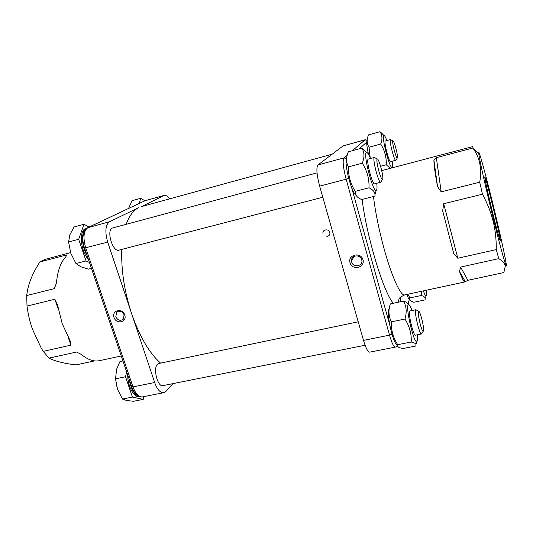 <?xml version="1.0" encoding="UTF-8"?>
<svg xmlns="http://www.w3.org/2000/svg" width="533" height="533" viewBox="0 0 533 533"><rect width="100%" height="100%" fill="white"/><g stroke="black" fill="none" stroke-linecap="round" stroke-linejoin="round"><path stroke-width="0.8" d="M367.21 140.206L365.185 139.739L343.172 145.835L317.921 165.003C316.122 167.708 316.702 174.757 319.66 186.164L363.506 340.387C365.871 348.269 367.943 352.186 369.729 352.146L395.2 347.136M365.078 345.244L163.018 385.612C157.715 387.578 152.738 368.256 157.521 364.232L158.907 363.473M322.811 197.25L118.919 250.144C112.823 252.535 106.114 230.463 112.25 228.071L317.035 172.865M172.885 383.647L165.99 391.349L163.931 392.661C160.4 393.068 157.308 389.69 154.663 382.521L131.544 313.424C139.559 336.463 149.24 353.033 160.593 363.12M141.605 206.557L164.137 195.404C165.81 195.025 167.622 196.177 169.587 198.869M121.797 249.397C121.058 269.791 124.302 291.131 131.544 313.424L107.693 242.115C104.774 231.688 105.401 224.893 109.565 221.721L138.833 207.59C133.556 210.129 129.339 215.692 126.188 224.266M460.605 267.08L498.755 258.638C502.786 261.103 504.951 263.662 505.257 266.307L503.865 272.55L467.887 280.318L460.605 267.08L459.493 271.457L465.276 281.671L467.887 280.318M465.276 281.671L465.023 281.904C464.036 282.29 462.198 278.806 459.493 271.457M496.276 249.604L457.787 258.245L443.709 203.733L482.472 194.212C487.482 203.619 491.033 212.614 493.118 221.202C495.29 229.783 496.343 239.25 496.276 249.604L498.755 258.638M453.723 253.528L442.663 210.828L453.723 253.528L457.787 258.245M443.709 203.733L442.663 210.828M479.707 182.213L441.191 191.847L436.327 157.648L472.878 148.027C479.847 157.601 482.125 169.001 479.707 182.213L482.472 194.212M437.573 186.703C435.135 173.751 433.909 164.85 433.889 159.993L437.573 186.703L441.191 191.847M436.327 157.648L433.889 159.993M436.347 156.196L472.918 146.568L472.878 148.027M56.465 282.856L54.379 288.626L26.69 295.555L27.35 291.218C28.982 282.084 33.159 272.33 39.868 261.969L66.545 254.947L65.952 256.593M54.379 288.626L56.465 282.896C57.537 270.944 60.709 262.169 65.972 256.573L66.545 254.947M68.137 337.176L70.929 345.144L43.2 351.374L41.088 347.789L32.56 329.454C30.021 322.472 28.176 314.683 27.016 306.089L26.69 295.555M27.016 306.089L54.839 299.253L58.137 308.674M70.929 345.144L70.023 340.5L62.194 323.618L57.411 304.503L54.839 299.253M94.574 360.888L76.006 364.898C64.1 363.493 55.099 361.234 49.003 358.123L43.2 351.374M49.003 358.123L76.565 352.027L81.449 354.505C87.992 359.935 94.174 361.954 99.997 360.561L121.251 355.977M70.589 252.642L45.098 259.364L39.868 261.969M370.462 158.481C368.769 154.303 367.464 152.311 366.544 152.505C362.7 152.824 372.814 192.4 376.205 190.374L376.558 190.108C377.104 189.208 377.171 186.923 376.751 183.259M375.119 157.848L374.413 157.415L368.143 159.16C366.011 160.553 372.507 185.264 374.606 183.812L380.729 182.226L381.102 181.56M356.131 195.331C354.865 194.645 353.312 191.867 351.467 186.99C347.423 176.396 344.704 159.94 346.63 158.108M361.827 148.121L348.342 151.812C345.884 157.402 345.93 162.425 348.495 166.882C348.229 175.743 350.487 183.898 355.264 191.34C355.045 194.365 356.464 196.744 359.522 198.483L361.521 199.555L374.926 196.137L374.979 194.705C374.999 192.1 373.007 189.795 369.016 187.789C369.349 178.955 367.104 170.753 362.28 163.178C364.665 157.355 364.512 152.338 361.827 148.121L366.811 152.478M362.28 163.178L348.495 166.882M369.016 187.789L355.264 191.34M397.511 345.457C395.14 344.398 392.601 337.742 389.89 325.503C388.104 315.869 387.884 310.266 389.23 308.7M408.045 304.136L409.324 299.246C408.651 298.786 407.805 297.194 406.779 294.456M368.496 154.303C367.284 149.02 366.677 144.976 366.691 142.184L367.224 140.046M382.581 179.228L382.414 179.355C380.702 180.281 375.365 159.334 377.257 159.094C378.85 157.888 384.086 177.736 382.581 179.228M374.413 157.415L374.266 157.515C372.254 158.854 378.67 183.445 380.702 182.233L380.729 182.226M89.118 227.031L83.974 224.273L74.054 226.991L69.843 234.826L68.577 242.002L70.769 253.188L75.966 263.535L80.776 266.753L88.418 269.138L91.449 268.365M83.974 224.273L78.677 239.29L86.053 260.93L75.966 263.535M78.677 239.29L68.577 242.002M86.053 260.93L89.464 262.509M86.213 228.384L85.453 228.657C78.777 231.002 80.61 251.143 88.358 259.278M86.646 228.331L86.639 228.331C81.009 230.436 81.169 246.013 87.079 255.507M386.865 140.539C385.519 137.014 384.52 135.309 383.873 135.429C381.115 135.535 389.65 168.901 392.022 167.349L392.235 167.182C392.628 166.516 392.608 164.59 392.175 161.419M390.929 139.793L390.516 139.539L385.239 141.025C383.7 141.931 389.177 162.931 390.656 161.819L396.066 160.04M390.269 168.348L386.245 164.744C386.565 157.282 384.706 150.373 380.682 144.017C382.574 139.246 382.334 135.142 379.949 131.711L383.86 135.415L380.629 132.157M379.949 131.711L368.523 134.889C366.564 139.506 366.737 143.61 369.036 147.208L370.208 157.868M380.682 144.017L369.036 147.208M386.245 164.744L380.595 166.243M397.371 157.935L397.265 158.008C396.072 158.734 391.568 141.045 392.921 140.945C394.04 140.026 398.457 156.935 397.371 157.935M390.516 139.539L390.429 139.599C388.97 140.479 394.393 161.386 395.826 160.446L397.265 158.008M154.663 382.521L132.977 386.898L85.746 247.912C82.835 237.585 83.574 230.816 87.958 227.598L144.923 200.768L140.679 198.309L131.984 200.728L128.54 208.463M140.679 198.309L139.22 203.433M142.544 201.86L141.332 202.433M412.036 310.539C410.51 306.382 409.324 304.403 408.471 304.596C404.907 304.843 413.655 343.565 416.853 341.64L417.486 340.507L417.466 334.777M410.037 310.959L409.611 311.565C408.378 315.15 413.675 336.536 415.46 335.177L421.416 333.991M403.561 301.092L390.323 303.917C388.204 310.279 388.564 316.249 391.395 321.839C391.022 329.994 393.134 337.616 397.718 344.684C397.272 345.99 397.845 346.97 399.424 347.623L402.648 348.589L415.813 346.01L415.96 344.451C415.707 343.505 414.121 342.692 411.216 342.019C411.649 333.891 409.557 326.229 404.933 319.04C406.959 312.405 406.499 306.422 403.561 301.092L406.179 302.118L408.458 304.603M404.933 319.04L391.395 321.839M411.216 342.019L397.718 344.684M423.508 330.72L423.202 331.293C421.603 332.199 416.946 311.705 418.698 311.485C420.031 310.333 424.315 327.462 423.508 330.72M416.639 310.166L415.973 309.713L415.633 310.306C414.501 313.85 419.738 335.13 421.463 333.984L421.81 333.438M122.936 360.948L119.932 361.587L116.614 369.196L115.528 378.816L117.513 389.27L122.477 399.07L126.554 400.483L133.457 401.289L143.237 399.377L143.837 396.619M117.147 388.131L115.528 378.83L125.515 376.751L132.451 397.098L122.477 399.07M132.451 397.098L143.237 399.377M126.687 371.967L125.515 376.751M127.733 375.045C127.554 386.252 134.276 398.371 139.553 396.699M129.272 379.563C130.998 389.037 134.209 394.667 138.913 396.452M423.355 290.885C424.561 294.249 425.467 295.902 426.067 295.835L426.447 295.149L426.3 290.252M407.865 294.223L409.91 297.92C409.424 299.393 409.944 300.519 411.463 301.305L413.821 302.271L425.014 299.899L425.254 298.44C425.194 297.314 423.888 296.328 421.35 295.475L421.29 291.331M421.35 295.475L409.91 297.92M115.788 316.782L116.634 312.391C119.665 310.439 122.157 311.252 124.116 314.843L123.343 319.147C120.311 321.199 117.793 320.413 115.788 316.782M124.769 314.996C122.363 307.688 111.477 310.253 114.009 317.495C116.394 324.744 127.26 322.265 124.769 314.996M323.045 233.687C321.825 229.31 329.094 228.457 329.8 232.335C330.227 234.507 329.247 235.939 326.856 236.639M493.838 220.769C486.343 190.661 479.267 158.934 478.794 153.691C477.961 146.142 485.916 175.157 493.891 208.077C501.893 240.983 508.302 271.097 505.764 264.768C503.858 259.624 499.881 244.96 493.838 220.769M493.291 215.445C497.762 233.241 500.134 241.656 500.4 240.689C500.54 237.058 486.589 179.568 484.983 177.183C483.751 174.391 488.161 194.818 493.291 215.445M357.656 255.9L360.355 257.372M350.001 262.729C352.193 270.791 365.292 267.799 362.98 259.718C360.768 251.589 347.643 254.687 350.001 262.729M361.714 259.678L361.86 260.377C362.913 266.4 353.066 267.952 351.673 262.009L351.5 261.01C350.794 255.147 360.368 253.875 361.714 259.678M464.876 281.937L404.807 294.882C400.956 296.788 391.762 277 383.927 248.151C378.81 229.197 375.325 211.987 373.466 196.51M389.89 325.503L351.467 186.99M359.229 148.834L366.691 142.184M362.1 199.409C366.737 237.232 384 293.596 393.374 303.27M400.27 301.798L400.949 296.761M109.565 221.721L87.552 227.771C83.188 229.456 81.276 239.437 84.54 248.052L107.693 242.115M131.758 386.871C134.696 394.333 138.287 397.671 142.531 396.872C138.833 397.318 135.648 393.987 132.977 386.898L131.698 386.691L84.567 248.118M163.771 195.544L144.736 200.828M367.244 142.171L367.077 141.838M365.185 139.739L352.313 150.726M342.999 145.929L365.038 139.826L367.197 140.465M347.216 155.096L343.912 157.928L317.921 165.003M346.377 158.594L343.912 157.928C342.439 160.566 343.179 167.648 346.144 179.175L348.742 178.289M319.66 186.164L346.144 179.175L389.516 335.144C391.842 343.112 393.774 347.096 395.319 347.11C396.039 346.95 396.672 346.39 397.225 345.431M391.975 334.124L389.516 335.144L363.506 340.387M158.741 363.513L358.216 321.792M381.728 170.6L436.614 156.129M366.544 152.505L362.806 148.72M376.205 190.374L374.979 194.705M377.257 159.094L374.393 157.422M382.414 179.355L380.702 182.233M86.119 228.404L86.799 228.224M392.022 167.349L391.862 167.928M392.921 140.945L390.496 139.546M408.471 304.596L406.179 302.118M416.853 341.64L415.96 344.451M418.698 311.485L415.953 309.726M423.202 331.293L421.483 333.978M409.977 310.972L415.973 309.713M426.067 295.835L425.254 298.44M117.54 311.718L116.634 312.391M144.563 200.914L87.785 227.658M163.644 392.714L142.531 396.872M164.137 195.404L145.309 200.621M332.126 154.197L141.305 206.644M478.794 153.691L472.864 147.888M505.764 264.768L505.257 266.307M404.567 294.936C400.629 296.894 398.791 298.267 399.044 299.04L398.084 302.264M400.023 301.851L400.856 296.841M409.784 297.707L408.085 304.183M354.205 256.306L351.5 261.01"/></g></svg>
